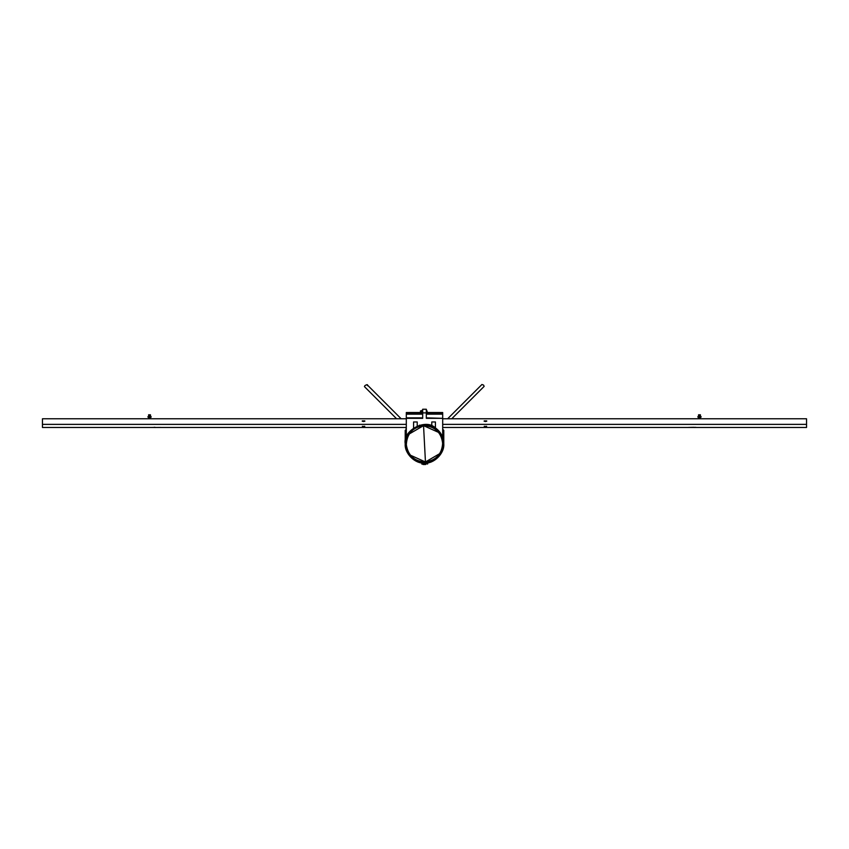 <?xml version="1.0" encoding="UTF-8"?>
<svg xmlns="http://www.w3.org/2000/svg" width="849" height="849" viewBox="0 0 849 849"><rect width="100%" height="100%" fill="white"/><g stroke="black" fill="none" stroke-linecap="round" stroke-linejoin="round"><path stroke-width="1.27" d="M412.296 457.293C415.522 460.147 419.289 461.707 423.587 461.973C419.289 461.707 415.522 460.147 412.296 457.293M425.476 425.636L431.441 426.983M437.988 456.009C440.843 452.782 442.403 449.015 442.669 444.717M406.331 444.717L406.331 444.717C406.597 449.015 408.157 452.782 411.012 456.009M407.679 436.864L406.331 442.891M417.22 425.943L417.22 421.964L413.58 421.964L413.58 427.907L413.58 421.974L417.22 421.964L417.22 425.943M422.685 409.239L422.685 412.879L426.315 412.879L426.315 409.239L422.685 409.239M422.685 413.442L406.31 413.442L406.31 414.174L422.685 414.174L422.685 418.334L422.685 412.879M435.42 427.907L435.42 421.964L431.78 421.964L431.78 425.943L431.78 421.964L435.42 421.974L435.42 427.907M442.69 437.405L442.69 429.244L443.783 430.337L442.69 429.244L442.69 437.405L442.69 418.334L426.315 418.334L426.315 412.879M422.685 417.857L406.31 417.857L422.685 418.334L406.31 418.334L406.31 437.405L406.31 429.244L405.217 430.337L406.31 429.244L406.31 437.405M442.69 417.57L442.69 418.334L431.78 418.334M426.315 417.857L442.69 418.334L426.315 417.857L426.315 414.174L442.69 414.174L442.69 413.442L426.315 413.442M442.69 412.518L442.69 413.442L442.69 412.518L426.315 412.497M406.31 412.518L406.31 413.442L406.31 412.518L422.685 412.497M406.31 414.174L406.31 417.857M442.69 417.857L442.69 414.174M421.964 412.423L422.685 412.423L422.685 410.916M421.804 410.417L421.804 412.423M422.526 411.415L421.804 411.924M422.526 410.417L421.964 411.415M421.804 410.874L420.499 410.874L420.499 411.967L421.804 411.967M426.315 410.396L427.185 411.553L426.548 411.489M426.548 411.351L427.132 411.415M427.132 411.903L426.315 412.434M424.5 425.614C435.473 426.771 441.533 432.831 442.69 443.804C441.533 454.777 435.473 460.837 424.5 461.994M438.731 432.47L423.545 425.636C434.561 426.219 440.939 431.95 442.669 442.849C442.085 453.865 436.354 460.243 425.455 461.973L439.835 453.578M410.269 455.138L425.455 461.973C414.439 461.389 408.061 455.648 406.331 444.759C406.915 433.743 412.646 427.365 423.545 425.636L409.165 434.019M484.174 421.253L486.721 421.253L484.174 421.253M688.295 427.429L694.047 427.302M694.917 427.302L696.371 427.429M694.917 427.482L694.047 427.482M698.844 418.78L698.844 416.297L699.396 416.318M699.396 416.297L699.396 418.78M700.467 416.88L701.2 416.88M700.393 416.519L700.393 414.779L698.568 414.779L698.568 416.519M698.568 417.241L698.568 418.78M700.393 417.241L700.393 418.78M486.721 420.871L484.174 420.871L486.721 420.871M701.783 418.78L695.745 418.78M806.55 423.98L806.55 419.353L806.55 424.373L442.69 424.373L806.55 424.373L806.55 426.951L806.55 424.702M484.333 426.983L486.562 426.983M486.222 427.026L484.673 427.026M485.384 421.56L485.32 420.987M485.575 420.987L485.511 421.56M484.97 420.987L485.925 420.977M484.864 426.315L484.577 427.026L486.445 427.026L486.604 426.315M484.291 426.315L484.291 426.877M485.448 427.026L486.021 426.315M364.826 421.253L362.279 421.253L364.826 421.253M154.083 427.302L154.953 427.302M154.083 427.482L152.629 427.429M160.705 427.429L154.953 427.482M150.156 418.78L150.156 416.297L149.604 416.318M149.604 416.297L149.604 418.78M148.533 416.88L147.8 416.88L148.533 416.88M148.607 416.519L148.607 414.779L150.432 414.779L150.432 416.519M150.432 417.241L150.432 418.78M148.607 417.241L148.607 418.78M362.279 420.871L364.826 420.871L362.279 420.871M147.217 418.78L153.255 418.78M42.45 423.98L42.45 419.236L42.45 424.373L406.31 424.373L42.45 424.373L42.45 426.888L42.45 424.702M364.667 426.983L362.438 426.983M362.778 427.026L364.327 427.026M363.68 420.987L363.616 421.56L363.552 420.977L363.616 421.56L363.69 420.924L364.508 421.189L363.075 420.987M364.136 426.315L364.423 427.026L362.555 427.026L362.396 426.315M364.709 426.315L364.709 426.877M363.552 427.026L362.979 426.315M421.868 464.053L424.054 464.021L421.868 464.074M421.857 463.703L424.054 463.734L421.868 463.787M421.868 464.138L424.022 463.66M425.434 463.703L427.652 463.989M425.445 463.989L427.641 463.554M447.646 418.78L481.935 384.491L483.59 385.117L484.132 386.391L451.742 418.78M396.6 418.78L364.433 386.613L364.858 385.679C367.033 384.332 367.904 384.332 367.468 385.69M425.614 464.509L423.067 464.499L423.078 463.947M406.31 418.334L417.22 418.334M442.69 443.804L442.669 442.849L443.061 443.804C442.86 437.288 440.111 432.141 434.794 428.363L434.794 428.363C425.487 419.204 403.487 430.974 405.939 443.804L405.939 443.804C407.127 454.99 413.304 461.177 424.5 462.355C435.696 461.177 441.873 454.99 443.061 443.804L443.783 443.804C443.581 437.033 440.716 431.685 435.197 427.758C425.519 418.239 402.659 430.475 405.217 443.804C404.357 453.345 414.959 463.947 424.5 463.087C434.041 463.947 444.643 453.345 443.783 443.804L443.783 430.337M419.671 425.126L408.687 432.767L405.217 443.804L405.217 430.337M406.31 443.794L405.217 443.804M426.92 411.415L426.92 412.381M426.814 410.396L426.814 412.434M423.545 425.636L425.455 461.973M484.429 421.295L486.466 421.295M364.571 421.295L362.534 421.295M425.487 463.628L427.641 463.65M434.592 428.66L435.197 427.758M699.396 415.617L698.844 415.617M699.396 417.241L700.839 417.241M699.746 417.241L697.92 417.241M699.396 416.519L700.839 416.519M699.746 416.519L697.92 416.519M806.55 418.78L442.69 418.78M442.69 427.472L806.55 427.472M149.604 415.617L150.156 415.617M151.08 417.241L148.161 417.241M149.604 416.519L151.08 416.519M406.31 418.78L42.45 418.78M42.45 427.472L406.31 427.472M425.646 464.01L423.874 464.053M423.863 463.618L423.842 462.758M425.636 463.575L425.625 462.716M367.235 384.852L401.163 418.78M405.291 427.472L406.31 428.49"/></g></svg>
